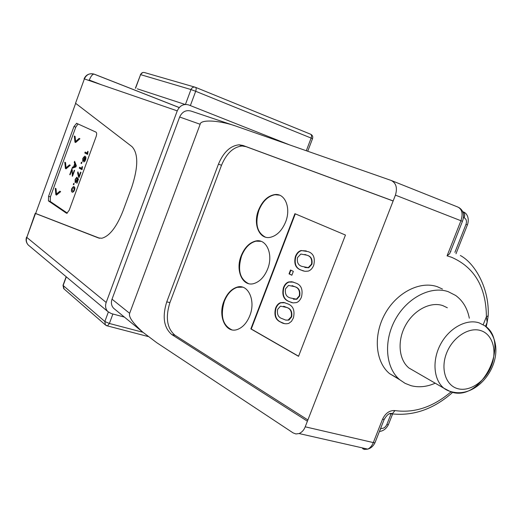 <?xml version="1.0" encoding="UTF-8"?>
<svg xmlns="http://www.w3.org/2000/svg" width="522" height="522" viewBox="0 0 522 522"><rect width="100%" height="100%" fill="white"/><g stroke="black" fill="none" stroke-linecap="round" stroke-linejoin="round"><path stroke-width="0.78" d="M447.334 307.765L442.741 305.585C430.369 301.37 413.711 310.12 405.437 325.526C397.059 340.879 398.762 359.769 408.954 368.01L414.801 371.39M469.324 318.205C467.373 308.293 462.825 300.718 455.686 295.485L448.248 291.681C430.885 285.567 407.225 297.671 395.337 319.464C383.311 341.179 385.575 368.01 399.839 379.807L405.118 383.357L411.016 385.673C418.788 387.696 426.852 386.874 435.224 383.2M442.447 289.044L437.312 286.708C420.066 280.627 396.635 292.522 384.916 314.009C373.054 335.411 375.377 361.922 389.556 373.621L398.795 378.881M249.803 315.693C256.074 300.444 247.943 283.283 236.825 287.217C231.239 289.11 226.946 293.775 223.945 301.194C217.596 316.528 226.052 334.315 237.862 329.304C243.011 327.183 246.991 322.642 249.803 315.693M242.619 287.165L237.223 287.328C231.637 289.221 227.344 293.873 224.343 301.298C220.147 315.869 222.659 325.382 231.879 329.845M267.642 268.987C273.626 254.377 266.396 238.208 255.61 241.04C249.346 242.697 244.531 247.624 241.171 255.826C235.102 270.585 242.704 287.341 254.214 283.459C260.008 281.502 264.484 276.68 267.642 268.987M260.993 241.327L256.002 241.164C249.738 242.815 244.929 247.741 241.569 255.937C237.438 269.913 239.774 279.139 248.57 283.635M285.612 221.954C291.269 208.043 284.999 192.892 274.689 194.582C267.695 195.88 262.305 201.068 258.514 210.138C252.746 224.264 259.427 239.983 270.507 237.282C277.012 235.598 282.043 230.489 285.612 221.954M279.518 195.169L275.074 194.726C268.08 196.018 262.69 201.198 258.905 210.275C254.86 223.651 257.007 232.597 265.352 237.105M450.76 250.912L449.638 253.757L447.067 255.845L460.933 220.741L395.422 195.137L393.157 200.937L242.991 145.475L239.135 144.809C230.365 145.729 223.475 152.176 218.45 164.149L166.759 301.853C162.133 316.743 163.804 327.64 171.771 334.55L307.399 421.202L393.157 200.937M69.485 164.841L70.255 165.278L66.033 168.854L65.394 168.482L64.793 162.205L65.55 162.629L66.02 167.797L69.485 164.841M70.072 174.818L69.759 174.635L71.964 168.58L72.63 174.805L74.281 170.283L74.6 170.466L72.493 176.234L71.795 170.094L70.072 174.818M72.153 192.083C71.331 191.796 71.207 190.628 71.782 188.586L73.419 186.576L74.104 186.759C74.933 187.033 75.064 188.201 74.496 190.256L72.852 192.279L72.153 192.083L72.76 192.279M75.09 182.602L75.161 179.327L76.864 177.173L75.494 179.49L75.436 181.565L76.643 180.181L77.269 177.663L78.476 179.124L76.969 183.242L76.649 183.046L77.876 179.672L77.269 178.942L76.91 180.521L75.292 182.667M82.013 169.683L79.285 168.162L79.625 167.236L81.549 168.306L82.189 166.557L82.483 166.72L82.013 169.683M85.086 156.3C85.999 156.561 86.15 157.807 85.543 160.026L83.879 162.048L85.223 159.823L84.969 157.461L84.59 159.51L82.75 161.559L82.789 158.434L84.61 156.176L85.086 156.3M78.046 123.968L75.762 127.159L50.386 196.905L50.256 201.472L67.331 213.107M87.598 154.408L84.825 152.985L85.164 152.059L87.122 153.063L87.761 151.308L88.055 151.458L87.598 154.408M81.478 163.582L81.04 163.347L81.458 162.218L81.895 162.453L81.478 163.582M78.711 177.376L77.563 172.867L77.941 171.842L79.083 176.26L80.597 172.11L80.962 172.319L79.044 177.571L78.711 177.376L79.07 177.5M73.733 184.788L73.308 184.527L73.719 183.405L74.144 183.659L73.733 184.788M74.737 163.66L74.228 162.375L74.62 161.305L76.336 165.715L75.899 166.903L72.075 168.273L72.499 167.125L73.609 166.746L74.737 163.66L75.657 163.973M79.129 138.382L79.918 138.767L75.625 142.513L74.966 142.186L74.32 136.033L75.096 136.418L75.605 141.475L79.129 138.382M59.88 191.202L60.63 191.678L56.474 195.091L55.847 194.68L55.306 188.272L56.043 188.742L56.467 194.021L59.88 191.202M307.399 421.202L305.213 426.813L373.315 442.584L382.522 419.264L384.146 419.512L384.433 418.794M289.638 144.914L188.788 104.968C183.653 103.565 179.803 105.529 177.245 110.866L106.181 302.466C105.02 305.977 105.542 308.991 107.741 311.497L111.277 313.572L124.386 317.089M345.453 235.05L294.917 213.694L250.854 328.899L298.545 356.324L345.453 235.05M393.138 200.996L246.051 146.656L242.188 145.99C233.412 146.897 226.522 153.324 221.511 165.265L169.911 302.616C165.298 317.474 166.981 328.345 174.961 335.241L307.882 419.956M395.422 195.137C397.562 187.933 396.152 183.033 391.2 180.455L237.751 126.755C220.232 120.217 200.494 119.146 200.148 124.275L179.646 117.013L112.021 299.184L129.645 313.317L200.148 124.275M129.645 313.317C128.412 316.763 132.777 323.033 142.754 332.123L156.633 342.615L293.096 432.895L295.889 433.952L299.113 433.554C301.944 432.281 303.98 430.037 305.213 426.813M114.918 309.337L113.62 308.267C111.382 305.762 110.853 302.734 112.021 299.184M179.646 117.013C182.198 111.688 186.034 109.718 191.15 111.108L234.528 125.665M185.088 104.452L137.306 88.825M75.664 103.336L35.653 213.491L35.202 213.381L98.423 237.934L101.836 238.241C109.509 236.166 116.517 227.187 122.859 211.306L131.727 187.307C138.291 167.19 138.402 153.651 132.053 146.689L75.54 103.245L84.381 78.907L75.54 103.245M486.21 326.752L487.15 322.322L486.406 316.71L488.174 315.882L488.201 314.459M313.748 265.137C315.347 257.822 313.428 253.307 307.993 251.597L301.161 250.527C298.584 251.232 296.666 253.235 295.4 256.537C293.749 263.701 295.582 268.197 300.913 270.018L304.946 271.316L308.234 271.107C310.701 270.298 312.534 268.308 313.748 265.137M293.423 317.872C295.034 310.551 293.188 305.899 287.883 303.902L283.746 302.453L280.405 302.714C278.233 303.556 276.614 305.416 275.544 308.28C273.887 315.451 275.662 320.084 280.856 322.185C283.27 323.757 285.919 324.155 288.79 323.386L291.511 321.317L293.423 317.872M295.295 213.85L251.258 328.997L298.591 356.206M301.507 296.901C303.112 289.579 301.24 284.979 295.883 283.1L291.87 281.756L288.633 281.958C286.31 282.754 284.581 284.673 283.439 287.7C281.789 294.871 283.583 299.445 288.829 301.435L293.077 302.904L296.555 302.59C298.767 301.696 300.418 299.804 301.507 296.901M293.338 271.381L290.506 270.005L289.031 273.854L291.857 275.244L293.338 271.381M251.258 328.997L250.854 328.899M292.098 302.714L289.234 301.546C283.988 299.556 282.187 294.976 283.837 287.811L283.439 287.7M289.234 301.546L288.829 301.435M283.837 287.811C284.979 284.784 286.708 282.872 289.031 282.069L293.468 282.115M293.331 299.165L296.803 299.276L299.719 295.928C300.457 290.885 298.858 287.818 294.923 286.741L292.072 285.619M285.534 288.796L288.535 285.43L294.525 286.63C298.46 287.707 300.059 290.767 299.321 295.817L296.405 299.165L290.186 297.912C286.304 296.796 284.758 293.762 285.534 288.796M294.923 286.741L294.525 286.63M299.719 295.928L299.321 295.817M291.883 275.179L289.429 273.972L290.885 270.181M289.429 273.972L289.031 273.854M303.471 271.003L301.311 270.135C295.981 268.315 294.147 263.825 295.791 256.661L295.4 256.537M301.311 270.135L300.913 270.018M295.791 256.661C297.057 253.353 298.982 251.356 301.553 250.651L306.27 250.912M304.828 267.473L308.685 267.76L311.921 264.249C312.652 259.212 311.021 256.217 307.027 255.265L304.855 254.423M297.52 257.568L300.868 254.038L306.629 255.141C310.623 256.093 312.254 259.088 311.523 264.132L308.287 267.636L302.271 266.481C298.336 265.489 296.75 262.514 297.52 257.568M307.027 255.265L306.629 255.141M311.921 264.249L311.523 264.132M284.51 323.633L281.26 322.283C276.06 320.182 274.291 315.549 275.942 308.385L275.544 308.28M281.26 322.283L280.856 322.185M275.942 308.385C277.012 305.52 278.637 303.667 280.81 302.819L285.09 302.74M285.645 320.071L288.947 320.084L291.661 316.847C292.405 311.791 290.826 308.685 286.93 307.53L283.687 306.231M277.613 309.422L280.438 306.153L286.532 307.419C290.428 308.58 292 311.686 291.263 316.743L288.059 320.136L285.691 320.084L282.206 318.668C278.363 317.474 276.83 314.394 277.613 309.422M286.93 307.53L286.532 307.419M291.661 316.847L291.263 316.743M35.653 213.491L99.722 238.273M73.967 126.513L76.662 123.336L96.055 132.164C96.844 132.803 96.844 134.343 96.055 136.79L69.224 210.183L66.868 213.289L66.438 213.185L48.442 200.898L48.572 196.331L73.967 126.513L75.762 127.159M72.532 191.059L73.184 191.254L74.17 190.06L73.726 187.783L73.093 187.594L72.101 188.788L72.532 191.059M84.329 157.239L83.122 158.597L83.129 160.535L84.283 159.256L84.329 157.239L85.947 157.801L84.969 157.461M74.039 166.609L75.716 166.081L74.933 164.162L74.039 166.609L75.409 167.079M74.522 190.178L74.17 190.06M74.881 188.161L73.726 187.783M84.636 159.373L84.283 159.256M75.853 164.476L74.933 164.162M76.147 166.231L75.716 166.081M72.369 170.289L71.795 170.094M72.525 176.155L72.147 176.031M72.976 174.916L72.63 174.805M70.098 174.746L69.759 174.635M72.134 188.696L71.782 188.586M78.404 179.32L77.269 178.942M78.235 179.79L77.876 179.672M77.002 183.163L76.649 183.046M78.424 179.066L76.936 178.57M76.988 180.299L76.643 180.181M76.29 181.845L75.573 181.61M75.514 179.444L75.161 179.327M82.084 168.489L81.549 168.306M82.208 169.154L79.285 168.162M83.142 158.558L82.789 158.434M85.569 159.947L85.223 159.823M84.975 161.265L84.257 161.017M87.663 153.253L87.122 153.063M87.748 154.003L84.825 152.985M81.51 163.503L81.04 163.347M79.474 176.39L79.083 176.26M78.698 173.252L77.563 172.867M73.772 184.684L73.308 184.527M75.005 167.223L73.609 166.746M73.928 167.608L72.499 167.125M75.155 162.694L74.228 162.375M75.703 142.447L74.966 142.186M76.466 141.782L75.605 141.475M66.157 168.743L65.394 168.482M66.92 168.104L66.02 167.797M56.657 194.941L55.847 194.68M57.413 194.321L56.467 194.021M451.51 392.192L443.857 388.198C433.488 379.748 431.935 360.102 440.698 344.031C449.357 327.901 466.557 318.629 479.183 322.89L484.931 325.845C510.203 342.334 482.863 399.826 453.292 392.603M457.696 388.655C469.643 392.081 485.166 381.589 491.209 366.313C497.427 351.091 492.768 334.387 480.886 330.635C469.102 326.648 452.855 337.068 446.662 352.905C440.294 368.689 445.657 385.464 457.696 388.655M483.209 324.704L486.406 316.71C486.099 287.054 474.433 267.218 451.406 257.202L447.067 255.845M450.845 391.996C432.992 407.095 414.364 413.287 394.965 410.579C389.595 410.253 385.451 413.143 382.522 419.264M195.561 87.344L310.603 134.219C311.608 134.754 311.791 136.04 311.132 138.069L195.685 91.285L190.367 105.594M185.44 104.426L190.967 89.543L140.581 74.633C141.475 72.76 142.845 72.088 144.692 72.61L194.81 87.109M391.741 180.671L457.892 207.064C462.114 209.27 463.131 213.831 460.933 220.741L462.446 221.341L449.638 253.757M462.701 211.573L462.773 211.599C464.697 212.611 465.161 214.679 464.162 217.798L463.471 217.524M179.242 107.532L94.188 74.144C89.745 72.917 86.476 74.502 84.381 78.907L177.245 110.866M35.476 213.563L26.811 237.419L106.181 302.466M88.459 80.31L89.308 80.068L101.314 84.734M246.051 146.656L242.991 145.475M174.961 335.241L171.771 334.55M169.911 302.616L166.759 301.853M221.511 165.265L218.45 164.149M364.93 448.476L362.633 448.626L364.349 449.449L367.775 449.122C370.118 448.026 371.964 445.847 373.315 442.584L374.953 442.793L375.272 441.984M35.183 213.439L26.811 237.419C25.872 240.342 26.368 242.88 28.292 245.04L29.395 245.96M454.903 252.361L466.002 224.31C466.975 221.184 466.361 219.012 464.162 217.798M380.655 428.347L380.943 428.418C383.468 428.706 385.425 427.401 386.828 424.517L391.252 413.339M389.197 413.77L392.433 413.913C413.855 416.073 433.86 408.954 452.463 392.551M380.943 428.418L379.931 430.18M394.965 410.579L392.316 413.75C389.869 412.511 387.148 414.429 384.146 419.512L374.953 442.793C373.308 446.114 370.914 448.228 367.775 449.122L299.113 433.554M386.828 424.517L388.361 424.732L388.596 424.145M467.405 224.917L466.002 224.31M462.42 221.4L462.446 221.341C464.652 215.044 463.471 210.444 458.903 207.541M112.896 314.009L109.379 323.477L142.943 332.286M66.327 276.849L63.149 285.495L104.837 321.506L108.341 312.058M89.308 80.068C90.802 76.316 92.348 74.326 93.96 74.098L94.188 74.144M66.17 276.725L63.09 285.116L64.121 289.005M106.488 325.663L105.405 324.938L104.837 321.506L109.379 323.477L107.48 325.917L106.834 325.787M135.387 88.231L140.581 74.633L135.576 88.257M306.303 150.741L311.132 138.069L312.521 138.676L307.726 151.243M312.502 138.735L312.521 138.676C313.109 136.738 312.554 135.289 310.844 134.33M195.685 91.285L190.967 89.543C191.952 87.481 193.44 86.724 195.424 87.285C196.298 87.781 196.389 89.112 195.685 91.285M99.245 238.189L98.423 237.934M50.386 196.905L48.572 196.331M50.256 201.472L48.442 200.898M66.777 213.289L66.438 213.185M484.931 325.845C512.128 349.792 483.633 397.477 454.355 392.355C449.971 391.644 446.467 390.26 443.857 388.198L408.954 368.01M237.223 287.328L236.825 287.217M256.002 241.164L255.61 241.04M275.074 194.726L274.689 194.582M242.188 145.99L239.135 144.809M487.15 322.315L485.564 326.276M113.62 308.267L142.754 332.123M107.741 311.497L28.292 245.04C26.178 242.723 25.598 240.1 26.557 237.164M450.519 251.526L450.877 251.669M379.422 431.472C383.246 431.055 386.228 428.81 388.361 424.732L392.635 413.939M456.006 253.738L467.418 224.878C469.526 219.057 467.386 213.459 463.634 212.023M460.365 255.493C475.699 263.773 489.623 289.612 488.174 315.882L487.15 322.322M288.633 281.958L289.031 282.069M296.405 299.165L296.803 299.276M301.161 250.527L301.553 250.651M308.287 267.636L308.685 267.76M280.405 302.714L280.81 302.819M288.542 319.979L288.947 320.084M84.081 78.802C86.065 74.659 89.353 73.093 93.96 74.098L179.209 107.565M63.005 285.332L63.71 288.653L105.405 324.938L107.48 325.917L148.124 336.527M142.682 72.545L140.398 74.587M399.839 379.807L389.556 373.621M73.902 191.489L73.184 191.254M74.222 186.837L73.419 186.576M76.297 181.832L75.618 181.61M85.275 156.411L84.61 156.176M84.988 161.246L84.355 161.024M77.041 123.512L76.434 123.29"/></g></svg>
